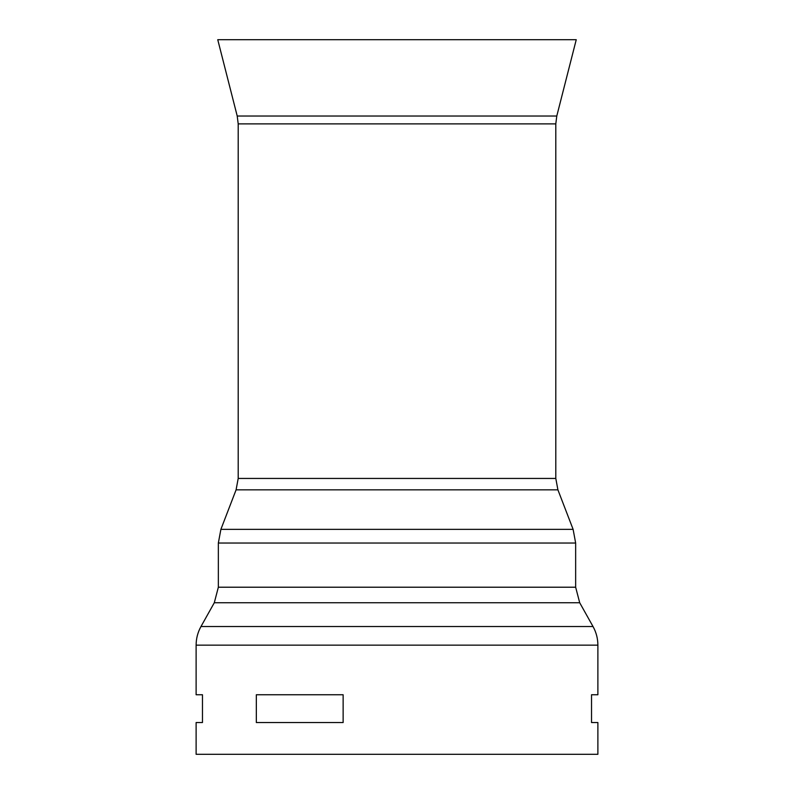<?xml version="1.0" encoding="UTF-8"?>
<svg xmlns="http://www.w3.org/2000/svg" width="794" height="794" viewBox="0 0 794 794"><rect width="100%" height="100%" fill="white"/><g stroke="black" fill="none" stroke-linecap="round" stroke-linejoin="round"><path stroke-width="1.19" d="M556.783 116.033L576.246 39.7L217.755 39.7L237.217 116.033L556.783 116.033L555.8 123.884L238.2 123.884L237.217 116.033M597.882 645.145L196.118 645.145L196.118 694.75L202.47 694.75L202.47 722.54L196.118 722.54L196.118 754.3L597.882 754.3L597.882 722.54L591.53 722.54L591.53 694.75L597.882 694.75L597.882 645.145C597.852 638.525 596.234 632.312 593.019 626.526L579.699 602.735L575.65 587.213L575.65 543.027L573.109 529.35L557.914 489.848L555.8 478.445L555.8 123.884M343.137 694.75L256.333 694.75L256.333 722.54L343.137 722.54L343.137 694.75M555.8 478.445L238.2 478.445L238.2 123.884M557.914 489.848L236.086 489.848L238.2 478.445M573.109 529.35L220.891 529.35L236.086 489.848M575.65 543.027L218.35 543.027L220.891 529.35M575.65 587.213L218.35 587.213L218.35 543.027M579.699 602.735L214.301 602.735L218.35 587.213M593.019 626.526L200.981 626.526L214.301 602.735M196.118 645.145C196.148 638.525 197.766 632.312 200.981 626.526"/></g></svg>
